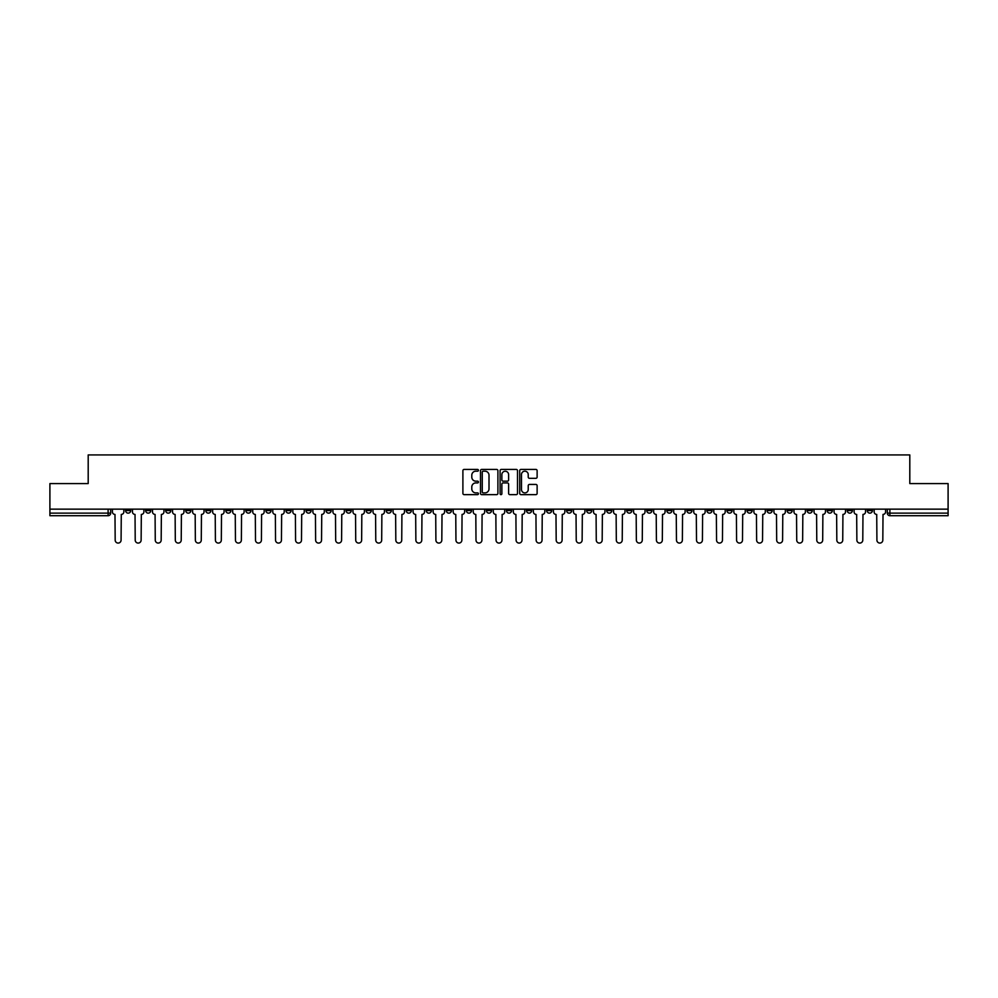 <?xml version="1.0" encoding="UTF-8"?>
<svg xmlns="http://www.w3.org/2000/svg" width="998" height="998" viewBox="0 0 998 998"><rect width="100%" height="100%" fill="white"/><g stroke="black" fill="none" stroke-linecap="round" stroke-linejoin="round"><path stroke-width="1.5" d="M478.441 470.308A0.886 0.886 0 0 0 477.555 469.422L464.157 469.422A1.26 1.26 0 0 0 462.897 470.682L462.897 493.386A1.26 1.26 0 0 0 464.157 494.646L477.555 494.646A0.886 0.886 0 0 0 478.441 493.773A0.886 0.886 0 0 0 477.555 492.887L475.821 492.887A4.042 4.042 0 0 1 471.792 488.845L471.792 486.962A4.042 4.042 0 0 1 475.821 482.92L477.555 482.92A0.886 0.886 0 0 0 478.441 482.034A0.886 0.886 0 0 0 477.555 481.161L475.821 481.161A4.042 4.042 0 0 1 471.792 477.119L471.792 475.223A4.042 4.042 0 0 1 475.821 471.193L477.555 471.193A0.886 0.886 0 0 0 478.441 470.308M787.098 509.155L787.098 510.564L792.237 510.564A2.57 2.57 0 0 1 789.668 513.134A2.57 2.57 0 0 1 787.098 510.564L787.098 509.155M666.814 509.155L666.814 510.564L671.953 510.564A2.57 2.57 0 0 1 669.384 513.134A2.57 2.57 0 0 1 666.814 510.564L666.814 509.155M646.766 509.155L646.766 510.564L651.919 510.564A2.57 2.57 0 0 1 649.349 513.134A2.57 2.57 0 0 1 646.766 510.564L646.766 509.155M526.495 509.155L526.495 510.564L531.635 510.564A2.57 2.57 0 0 1 529.065 513.134A2.57 2.57 0 0 1 526.495 510.564L526.495 509.155M506.448 509.155L506.448 510.564L511.587 510.564A2.57 2.57 0 0 1 509.017 513.134A2.57 2.57 0 0 1 506.448 510.564L506.448 509.155M486.413 509.155L486.413 510.564L491.552 510.564A2.57 2.57 0 0 1 488.983 513.134A2.57 2.57 0 0 1 486.413 510.564L486.413 509.155M446.318 509.155L446.318 510.564L451.458 510.564A2.57 2.57 0 0 1 448.888 513.134A2.57 2.57 0 0 1 446.318 510.564L446.318 509.155M406.223 510.564L406.223 509.155L406.223 510.564A2.57 2.57 0 0 0 408.793 513.134A2.57 2.57 0 0 1 406.223 510.564L411.363 510.564A2.57 2.57 0 0 1 408.793 513.134A2.57 2.57 0 0 0 411.363 510.564L411.363 509.155L411.363 510.564M386.176 510.564L386.176 509.155L386.176 510.564A2.57 2.57 0 0 0 388.746 513.134A2.57 2.57 0 0 1 386.176 510.564L391.316 510.564A2.57 2.57 0 0 1 388.746 513.134M366.129 510.564L366.129 509.155L366.129 510.564A2.57 2.57 0 0 0 368.699 513.134A2.57 2.57 0 0 1 366.129 510.564L371.268 510.564A2.57 2.57 0 0 1 368.699 513.134A2.57 2.57 0 0 0 371.268 510.564L371.268 509.155L371.268 510.564M346.081 509.155L346.081 510.564L351.234 510.564A2.57 2.57 0 0 1 348.651 513.134A2.57 2.57 0 0 1 346.081 510.564L346.081 509.155M326.047 509.155L326.047 510.564L331.186 510.564A2.57 2.57 0 0 1 328.616 513.134A2.57 2.57 0 0 1 326.047 510.564L326.047 509.155M305.999 509.155L305.999 510.564L311.139 510.564A2.57 2.57 0 0 1 308.569 513.134A2.57 2.57 0 0 1 305.999 510.564L305.999 509.155M285.952 510.564L285.952 509.155L285.952 510.564A2.57 2.57 0 0 0 288.522 513.134A2.57 2.57 0 0 1 285.952 510.564L291.092 510.564A2.57 2.57 0 0 1 288.522 513.134M245.857 510.564L245.857 509.155L245.857 510.564A2.57 2.57 0 0 0 248.427 513.134A2.57 2.57 0 0 1 245.857 510.564L250.997 510.564A2.57 2.57 0 0 1 248.427 513.134A2.57 2.57 0 0 0 250.997 510.564L250.997 509.155L250.997 510.564M225.81 510.564L225.81 509.155L225.81 510.564A2.57 2.57 0 0 0 228.38 513.134A2.57 2.57 0 0 1 225.81 510.564L230.95 510.564A2.57 2.57 0 0 1 228.38 513.134A2.57 2.57 0 0 0 230.95 510.564L230.95 509.155L230.95 510.564M205.763 510.564L205.763 509.155L205.763 510.564A2.57 2.57 0 0 0 208.333 513.134A2.57 2.57 0 0 1 205.763 510.564L210.902 510.564A2.57 2.57 0 0 1 208.333 513.134A2.57 2.57 0 0 0 210.902 510.564L210.902 509.155L210.902 510.564M185.728 510.564L185.728 509.155L185.728 510.564A2.57 2.57 0 0 0 188.298 513.134A2.57 2.57 0 0 1 185.728 510.564L190.868 510.564A2.57 2.57 0 0 1 188.298 513.134M165.68 510.564L165.68 509.155L165.68 510.564A2.57 2.57 0 0 0 168.25 513.134A2.57 2.57 0 0 1 165.68 510.564L170.82 510.564A2.57 2.57 0 0 1 168.25 513.134A2.57 2.57 0 0 0 170.82 510.564L170.82 509.155L170.82 510.564M145.633 510.564L145.633 509.155L145.633 510.564A2.57 2.57 0 0 0 148.203 513.134A2.57 2.57 0 0 1 145.633 510.564L150.773 510.564A2.57 2.57 0 0 1 148.203 513.134A2.57 2.57 0 0 0 150.773 510.564L150.773 509.155L150.773 510.564M535.864 478.316A1.26 1.26 0 0 0 537.124 477.056L537.124 470.682A1.26 1.26 0 0 0 535.864 469.422L520.981 469.422A1.26 1.26 0 0 0 519.721 470.682L519.721 493.386A1.26 1.26 0 0 0 520.981 494.646L535.864 494.646A1.26 1.26 0 0 0 537.124 493.386L537.124 485.702A1.26 1.26 0 0 0 535.864 484.429L529.489 484.429A1.26 1.26 0 0 0 528.229 485.702L528.229 489.507A3.368 3.368 0 0 1 524.861 492.887A3.368 3.368 0 0 1 521.48 489.507L521.48 474.561A3.368 3.368 0 0 1 524.861 471.193A3.368 3.368 0 0 1 528.229 474.561L528.229 477.056A1.26 1.26 0 0 0 529.489 478.316L535.864 478.316M49.9 509.155L49.9 483.581L88.198 483.581L88.198 454.926L909.802 454.926L909.802 483.581L948.1 483.581L948.1 509.155L49.9 509.155L49.9 513.134L110.678 513.134L110.678 509.155L110.678 513.134A2.57 2.57 0 0 1 108.108 515.704L49.9 515.704L49.9 513.134M497.902 470.682A1.26 1.26 0 0 0 496.63 469.422L481.747 469.422A1.26 1.26 0 0 0 480.487 470.682L480.487 493.386A1.26 1.26 0 0 0 481.747 494.646L496.63 494.646A1.26 1.26 0 0 0 497.902 493.386L497.902 470.682M501.37 469.422L516.253 469.422A1.26 1.26 0 0 1 517.513 470.682L517.513 493.386A1.26 1.26 0 0 1 516.253 494.646L509.878 494.646A1.26 1.26 0 0 1 508.618 493.386L508.618 484.18A1.26 1.26 0 0 0 507.358 482.92L503.129 482.92A1.26 1.26 0 0 0 501.869 484.18L501.869 493.773A0.886 0.886 0 0 1 500.984 494.646A0.886 0.886 0 0 1 500.098 493.773L500.098 470.682A1.26 1.26 0 0 1 501.37 469.422M887.322 509.155L887.322 513.134L948.1 513.134L948.1 515.704L889.892 515.704A2.57 2.57 0 0 1 887.322 513.134M948.1 509.155L948.1 513.134M872.414 509.155L872.414 510.564A2.57 2.57 0 0 1 869.844 513.134A2.57 2.57 0 0 1 867.274 510.564A2.57 2.57 0 0 0 869.844 513.134M867.274 509.155L867.274 510.564L872.414 510.564M852.367 509.155L852.367 510.564A2.57 2.57 0 0 1 849.797 513.134A2.57 2.57 0 0 1 847.227 510.564L852.367 510.564A2.57 2.57 0 0 1 849.797 513.134M847.227 509.155L847.227 510.564M832.32 509.155L832.32 510.564A2.57 2.57 0 0 1 829.75 513.134A2.57 2.57 0 0 1 827.18 510.564A2.57 2.57 0 0 0 829.75 513.134M827.18 509.155L827.18 510.564L832.32 510.564M812.272 509.155L812.272 510.564A2.57 2.57 0 0 1 809.702 513.134A2.57 2.57 0 0 1 807.133 510.564L812.272 510.564M807.133 509.155L807.133 510.564M792.237 509.155L792.237 510.564A2.57 2.57 0 0 1 789.668 513.134M772.19 509.155L772.19 510.564A2.57 2.57 0 0 1 769.62 513.134A2.57 2.57 0 0 1 767.05 510.564L772.19 510.564M767.05 509.155L767.05 510.564M752.143 509.155L752.143 510.564A2.57 2.57 0 0 1 749.573 513.134A2.57 2.57 0 0 1 747.003 510.564L752.143 510.564M747.003 509.155L747.003 510.564M732.095 509.155L732.095 510.564A2.57 2.57 0 0 1 729.526 513.134A2.57 2.57 0 0 1 726.956 510.564A2.57 2.57 0 0 0 729.526 513.134M726.956 509.155L726.956 510.564L732.095 510.564M712.048 509.155L712.048 510.564A2.57 2.57 0 0 1 709.478 513.134A2.57 2.57 0 0 1 706.908 510.564L712.048 510.564M706.908 509.155L706.908 510.564M692.001 509.155L692.001 510.564A2.57 2.57 0 0 1 689.431 513.134A2.57 2.57 0 0 1 686.861 510.564L692.001 510.564M686.861 509.155L686.861 510.564M671.953 509.155L671.953 510.564M651.919 509.155L651.919 510.564L651.919 509.155M631.871 509.155L631.871 510.564A2.57 2.57 0 0 1 629.301 513.134A2.57 2.57 0 0 1 626.732 510.564L631.871 510.564M626.732 509.155L626.732 510.564M611.824 509.155L611.824 510.564A2.57 2.57 0 0 1 609.254 513.134A2.57 2.57 0 0 1 606.684 510.564L611.824 510.564M606.684 509.155L606.684 510.564M591.777 509.155L591.777 510.564A2.57 2.57 0 0 1 589.207 513.134A2.57 2.57 0 0 1 586.637 510.564L591.777 510.564M586.637 509.155L586.637 510.564M571.729 509.155L571.729 510.564A2.57 2.57 0 0 1 569.159 513.134A2.57 2.57 0 0 1 566.59 510.564L571.729 510.564M566.59 509.155L566.59 510.564M551.682 509.155L551.682 510.564A2.57 2.57 0 0 1 549.112 513.134A2.57 2.57 0 0 1 546.542 510.564L551.682 510.564M546.542 509.155L546.542 510.564M531.635 509.155L531.635 510.564A2.57 2.57 0 0 1 529.065 513.134M511.587 509.155L511.587 510.564M491.552 510.564L491.552 509.155L491.552 510.564A2.57 2.57 0 0 1 488.983 513.134M471.505 509.155L471.505 510.564A2.57 2.57 0 0 1 468.935 513.134A2.57 2.57 0 0 1 466.365 510.564A2.57 2.57 0 0 0 468.935 513.134A2.57 2.57 0 0 0 471.505 510.564L466.365 510.564L466.365 509.155M451.458 510.564L451.458 509.155L451.458 510.564A2.57 2.57 0 0 1 448.888 513.134M431.41 509.155L431.41 510.564A2.57 2.57 0 0 1 428.841 513.134A2.57 2.57 0 0 1 426.271 510.564A2.57 2.57 0 0 0 428.841 513.134M426.271 509.155L426.271 510.564L431.41 510.564M391.316 509.155L391.316 510.564L391.316 509.155M351.234 510.564L351.234 509.155L351.234 510.564A2.57 2.57 0 0 1 348.651 513.134M331.186 510.564L331.186 509.155L331.186 510.564A2.57 2.57 0 0 1 328.616 513.134M311.139 510.564L311.139 509.155L311.139 510.564A2.57 2.57 0 0 1 308.569 513.134M291.092 509.155L291.092 510.564L291.092 509.155M271.044 510.564L271.044 509.155L271.044 510.564A2.57 2.57 0 0 1 268.474 513.134A2.57 2.57 0 0 1 265.905 510.564L271.044 510.564A2.57 2.57 0 0 1 268.474 513.134M265.905 509.155L265.905 510.564M190.868 509.155L190.868 510.564L190.868 509.155M130.726 509.155L130.726 510.564A2.57 2.57 0 0 1 128.156 513.134A2.57 2.57 0 0 1 125.586 510.564A2.57 2.57 0 0 0 128.156 513.134A2.57 2.57 0 0 0 130.726 510.564L130.726 509.155M125.586 509.155L125.586 510.564L130.726 510.564M108.108 509.155L108.108 515.704A2.57 2.57 0 0 0 110.678 513.134M483.144 471.193A0.886 0.886 0 0 0 482.259 472.079L482.259 492.002A0.886 0.886 0 0 0 483.144 492.887L484.966 492.887A4.042 4.042 0 0 0 489.008 488.845L489.008 475.223A4.042 4.042 0 0 0 484.966 471.193L483.144 471.193M508.618 474.624A3.368 3.368 0 0 0 505.238 471.256A3.368 3.368 0 0 0 501.869 474.624L501.869 479.888A1.26 1.26 0 0 0 503.129 481.161L507.358 481.161A1.26 1.26 0 0 0 508.618 479.888L508.618 474.624M112.412 509.155L112.412 511.849A2.57 2.57 0 0 0 114.982 514.419L115.182 540.118A2.957 2.957 0 0 0 118.138 543.074A2.957 2.957 0 0 0 121.082 540.118L121.282 514.419A2.57 2.57 0 0 0 123.852 511.849L123.852 509.155M132.46 509.155L132.46 511.849A2.57 2.57 0 0 0 135.029 514.419L135.217 540.118A2.957 2.957 0 0 0 138.173 543.074A2.957 2.957 0 0 0 141.13 540.118L141.329 514.419A2.57 2.57 0 0 0 143.899 511.849L143.899 509.155M152.507 509.155L152.507 511.849A2.57 2.57 0 0 0 155.077 514.419L155.264 540.118A2.957 2.957 0 0 0 158.22 543.074A2.957 2.957 0 0 0 161.177 540.118L161.377 514.419A2.57 2.57 0 0 0 163.946 511.849L163.946 509.155M172.554 509.155L172.554 511.849A2.57 2.57 0 0 0 175.124 514.419L175.311 540.118A2.957 2.957 0 0 0 178.268 543.074A2.957 2.957 0 0 0 181.224 540.118L181.411 514.419A2.57 2.57 0 0 0 183.981 511.849L183.981 509.155M192.602 509.155L192.602 511.849A2.57 2.57 0 0 0 195.171 514.419L195.358 540.118A2.957 2.957 0 0 0 198.315 543.074A2.957 2.957 0 0 0 201.272 540.118L201.459 514.419A2.57 2.57 0 0 0 204.029 511.849L204.029 509.155M212.636 509.155L212.636 511.849A2.57 2.57 0 0 0 215.219 514.419L215.406 540.118A2.957 2.957 0 0 0 218.362 543.074A2.957 2.957 0 0 0 221.319 540.118L221.506 514.419A2.57 2.57 0 0 0 224.076 511.849L224.076 509.155M232.684 509.155L232.684 511.849A2.57 2.57 0 0 0 235.254 514.419L235.453 540.118A2.957 2.957 0 0 0 238.41 543.074A2.957 2.957 0 0 0 241.366 540.118L241.553 514.419A2.57 2.57 0 0 0 244.123 511.849L244.123 509.155M252.731 509.155L252.731 511.849A2.57 2.57 0 0 0 255.301 514.419L255.5 540.118A2.957 2.957 0 0 0 258.457 543.074A2.957 2.957 0 0 0 261.414 540.118L261.601 514.419A2.57 2.57 0 0 0 264.171 511.849L264.171 509.155M272.778 509.155L272.778 511.849A2.57 2.57 0 0 0 275.348 514.419L275.548 540.118A2.957 2.957 0 0 0 278.492 543.074A2.957 2.957 0 0 0 281.448 540.118L281.648 514.419A2.57 2.57 0 0 0 284.218 511.849L284.218 509.155M292.826 509.155L292.826 511.849A2.57 2.57 0 0 0 295.396 514.419L295.583 540.118A2.957 2.957 0 0 0 298.539 543.074A2.957 2.957 0 0 0 301.496 540.118L301.695 514.419A2.57 2.57 0 0 0 304.265 511.849L304.265 509.155M312.873 509.155L312.873 511.849A2.57 2.57 0 0 0 315.443 514.419L315.63 540.118A2.957 2.957 0 0 0 318.587 543.074A2.957 2.957 0 0 0 321.543 540.118L321.743 514.419A2.57 2.57 0 0 0 324.313 511.849L324.313 509.155M332.92 509.155L332.92 511.849A2.57 2.57 0 0 0 335.49 514.419L335.677 540.118A2.957 2.957 0 0 0 338.634 543.074A2.957 2.957 0 0 0 341.59 540.118L341.778 514.419A2.57 2.57 0 0 0 344.347 511.849L344.347 509.155M352.968 509.155L352.968 511.849A2.57 2.57 0 0 0 355.538 514.419L355.725 540.118A2.957 2.957 0 0 0 358.681 543.074A2.957 2.957 0 0 0 361.638 540.118L361.825 514.419A2.57 2.57 0 0 0 364.395 511.849L364.395 509.155M373.002 509.155L373.002 511.849A2.57 2.57 0 0 0 375.572 514.419L375.772 540.118A2.957 2.957 0 0 0 378.729 543.074A2.957 2.957 0 0 0 381.685 540.118L381.872 514.419A2.57 2.57 0 0 0 384.442 511.849L384.442 509.155M393.05 509.155L393.05 511.849A2.57 2.57 0 0 0 395.62 514.419L395.819 540.118A2.957 2.957 0 0 0 398.776 543.074A2.957 2.957 0 0 0 401.732 540.118L401.92 514.419A2.57 2.57 0 0 0 404.489 511.849L404.489 509.155M413.097 509.155L413.097 511.849A2.57 2.57 0 0 0 415.667 514.419L415.867 540.118A2.957 2.957 0 0 0 418.823 543.074A2.957 2.957 0 0 0 421.767 540.118L421.967 514.419A2.57 2.57 0 0 0 424.537 511.849L424.537 509.155M433.144 509.155L433.144 511.849A2.57 2.57 0 0 0 435.714 514.419L435.901 540.118A2.957 2.957 0 0 0 438.858 543.074A2.957 2.957 0 0 0 441.815 540.118L442.014 514.419A2.57 2.57 0 0 0 444.584 511.849L444.584 509.155M453.192 509.155L453.192 511.849A2.57 2.57 0 0 0 455.762 514.419L455.949 540.118A2.957 2.957 0 0 0 458.905 543.074A2.957 2.957 0 0 0 461.862 540.118L462.062 514.419A2.57 2.57 0 0 0 464.631 511.849L464.631 509.155M473.239 509.155L473.239 511.849A2.57 2.57 0 0 0 475.809 514.419L475.996 540.118A2.957 2.957 0 0 0 478.953 543.074A2.957 2.957 0 0 0 481.909 540.118L482.096 514.419A2.57 2.57 0 0 0 484.679 511.849L484.679 509.155M493.286 509.155L493.286 511.849A2.57 2.57 0 0 0 495.856 514.419L496.043 540.118A2.957 2.957 0 0 0 499 543.074A2.957 2.957 0 0 0 501.957 540.118L502.144 514.419A2.57 2.57 0 0 0 504.714 511.849L504.714 509.155M513.321 509.155L513.321 511.849A2.57 2.57 0 0 0 515.904 514.419L516.091 540.118A2.957 2.957 0 0 0 519.047 543.074A2.957 2.957 0 0 0 522.004 540.118L522.191 514.419A2.57 2.57 0 0 0 524.761 511.849L524.761 509.155M533.369 509.155L533.369 511.849A2.57 2.57 0 0 0 535.938 514.419L536.138 540.118A2.957 2.957 0 0 0 539.095 543.074A2.957 2.957 0 0 0 542.051 540.118L542.238 514.419A2.57 2.57 0 0 0 544.808 511.849L544.808 509.155M553.416 509.155L553.416 511.849A2.57 2.57 0 0 0 555.986 514.419L556.185 540.118A2.957 2.957 0 0 0 559.142 543.074A2.957 2.957 0 0 0 562.099 540.118L562.286 514.419A2.57 2.57 0 0 0 564.856 511.849L564.856 509.155M573.463 509.155L573.463 511.849A2.57 2.57 0 0 0 576.033 514.419L576.233 540.118A2.957 2.957 0 0 0 579.177 543.074A2.957 2.957 0 0 0 582.133 540.118L582.333 514.419A2.57 2.57 0 0 0 584.903 511.849L584.903 509.155M593.511 509.155L593.511 511.849A2.57 2.57 0 0 0 596.08 514.419L596.268 540.118A2.957 2.957 0 0 0 599.224 543.074A2.957 2.957 0 0 0 602.181 540.118L602.38 514.419A2.57 2.57 0 0 0 604.95 511.849L604.95 509.155M613.558 509.155L613.558 511.849A2.57 2.57 0 0 0 616.128 514.419L616.315 540.118A2.957 2.957 0 0 0 619.271 543.074A2.957 2.957 0 0 0 622.228 540.118L622.428 514.419A2.57 2.57 0 0 0 624.998 511.849L624.998 509.155M633.605 509.155L633.605 511.849A2.57 2.57 0 0 0 636.175 514.419L636.362 540.118A2.957 2.957 0 0 0 639.319 543.074A2.957 2.957 0 0 0 642.275 540.118L642.462 514.419A2.57 2.57 0 0 0 645.032 511.849L645.032 509.155M653.653 509.155L653.653 511.849A2.57 2.57 0 0 0 656.222 514.419L656.41 540.118A2.957 2.957 0 0 0 659.366 543.074A2.957 2.957 0 0 0 662.323 540.118L662.51 514.419A2.57 2.57 0 0 0 665.08 511.849L665.08 509.155M673.687 509.155L673.687 511.849A2.57 2.57 0 0 0 676.257 514.419L676.457 540.118A2.957 2.957 0 0 0 679.413 543.074A2.957 2.957 0 0 0 682.37 540.118L682.557 514.419A2.57 2.57 0 0 0 685.127 511.849L685.127 509.155M693.735 509.155L693.735 511.849A2.57 2.57 0 0 0 696.305 514.419L696.504 540.118A2.957 2.957 0 0 0 699.461 543.074A2.957 2.957 0 0 0 702.417 540.118L702.604 514.419A2.57 2.57 0 0 0 705.174 511.849L705.174 509.155M713.782 509.155L713.782 511.849A2.57 2.57 0 0 0 716.352 514.419L716.552 540.118A2.957 2.957 0 0 0 719.508 543.074A2.957 2.957 0 0 0 722.452 540.118L722.652 514.419A2.57 2.57 0 0 0 725.222 511.849L725.222 509.155M733.829 509.155L733.829 511.849A2.57 2.57 0 0 0 736.399 514.419L736.586 540.118A2.957 2.957 0 0 0 739.543 543.074A2.957 2.957 0 0 0 742.5 540.118L742.699 514.419A2.57 2.57 0 0 0 745.269 511.849L745.269 509.155M753.877 509.155L753.877 511.849A2.57 2.57 0 0 0 756.447 514.419L756.634 540.118A2.957 2.957 0 0 0 759.59 543.074A2.957 2.957 0 0 0 762.547 540.118L762.746 514.419A2.57 2.57 0 0 0 765.316 511.849L765.316 509.155M773.924 509.155L773.924 511.849A2.57 2.57 0 0 0 776.494 514.419L776.681 540.118A2.957 2.957 0 0 0 779.638 543.074A2.957 2.957 0 0 0 782.594 540.118L782.781 514.419A2.57 2.57 0 0 0 785.364 511.849L785.364 509.155M793.971 509.155L793.971 511.849A2.57 2.57 0 0 0 796.541 514.419L796.728 540.118A2.957 2.957 0 0 0 799.685 543.074A2.957 2.957 0 0 0 802.641 540.118L802.829 514.419A2.57 2.57 0 0 0 805.398 511.849L805.398 509.155M814.019 509.155L814.019 511.849A2.57 2.57 0 0 0 816.589 514.419L816.776 540.118A2.957 2.957 0 0 0 819.732 543.074A2.957 2.957 0 0 0 822.689 540.118L822.876 514.419A2.57 2.57 0 0 0 825.446 511.849L825.446 509.155M834.054 509.155L834.054 511.849A2.57 2.57 0 0 0 836.623 514.419L836.823 540.118A2.957 2.957 0 0 0 839.78 543.074A2.957 2.957 0 0 0 842.736 540.118L842.923 514.419A2.57 2.57 0 0 0 845.493 511.849L845.493 509.155M854.101 509.155L854.101 511.849A2.57 2.57 0 0 0 856.671 514.419L856.87 540.118A2.957 2.957 0 0 0 859.827 543.074A2.957 2.957 0 0 0 862.783 540.118L862.971 514.419A2.57 2.57 0 0 0 865.54 511.849L865.54 509.155M874.148 509.155L874.148 511.849A2.57 2.57 0 0 0 876.718 514.419L876.918 540.118A2.957 2.957 0 0 0 879.862 543.074A2.957 2.957 0 0 0 882.818 540.118L883.018 514.419A2.57 2.57 0 0 0 885.588 511.849L885.588 509.155M889.892 509.155L889.892 515.704"/></g></svg>
